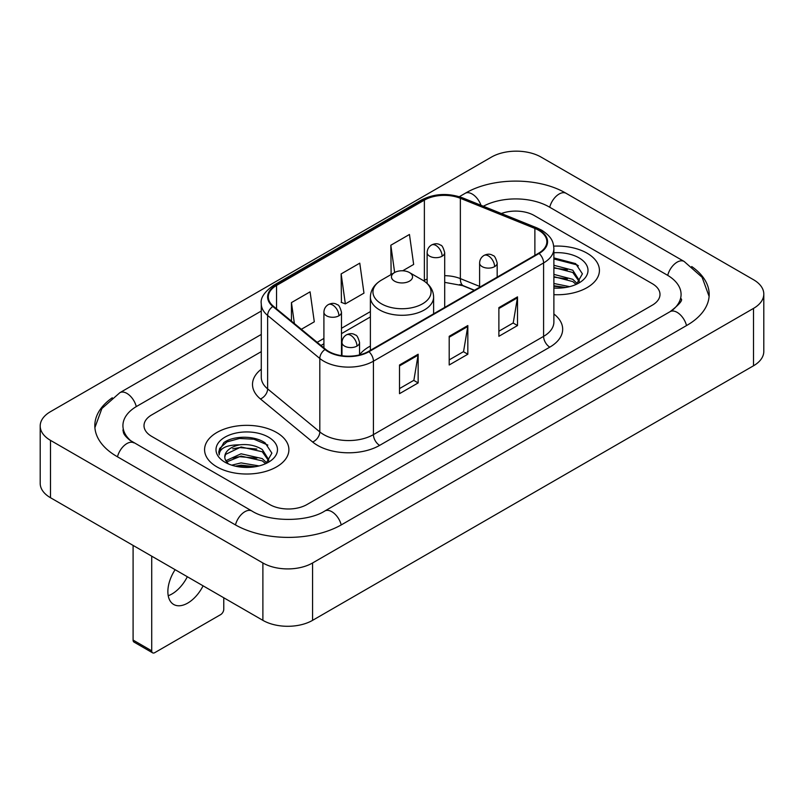 <?xml version="1.0" encoding="UTF-8"?>
<svg xmlns="http://www.w3.org/2000/svg" width="804" height="804" viewBox="0 0 804 804"><rect width="100%" height="100%" fill="white"/><g stroke="black" fill="none" stroke-linecap="round" stroke-linejoin="round"><path stroke-width="1.21" d="M370.383 346.052A46.552 26.874 0 0 0 359.549 354.755M474.28 290.344L461.164 285.048A35.135 20.281 0 0 0 459.707 284.485M587.071 253.19A42.16 24.341 0 0 0 553.715 246.145A42.16 24.341 0 0 1 587.071 253.19A42.16 24.341 0 0 1 599.422 270.405A42.16 24.341 0 0 0 587.071 253.19M276.546 432.472A42.16 24.341 0 0 0 230.607 427.195A42.16 24.341 0 0 0 204.578 449.677A42.16 24.341 0 0 0 216.929 466.893A42.16 24.341 0 0 0 262.868 472.169A42.16 24.341 0 0 0 288.897 449.677A42.16 24.341 0 0 0 276.546 432.472A42.16 24.341 0 0 0 230.607 427.195A42.16 24.341 0 0 0 204.578 449.677A42.16 24.341 0 0 0 216.929 466.893A42.16 24.341 0 0 0 262.868 472.169A42.16 24.341 0 0 0 288.897 449.677A42.16 24.341 0 0 0 276.546 432.472M538.63 230.245A28.11 16.231 180 0 1 546.861 241.713A28.11 16.231 180 0 1 538.63 253.19L368.463 351.438A28.11 16.231 180 0 1 325.57 349.268L273.39 306.244A28.11 16.231 180 0 1 268.305 296.937A28.11 16.231 180 0 1 276.536 285.46L424.371 200.116A28.11 16.231 180 0 1 460.36 198.297L534.881 228.426A28.11 16.231 180 0 1 538.63 230.245M539.122 229.954A28.803 16.633 0 0 0 535.283 228.095L460.762 197.965A28.803 16.633 0 0 0 423.869 199.834L276.043 285.179A28.803 16.633 0 0 0 272.817 306.475L324.997 349.499A28.803 16.633 0 0 0 368.956 351.72L539.122 253.481A28.803 16.633 0 0 0 539.122 229.954M399.518 364.986L399.518 393.669L418.15 382.915L418.15 354.232L399.518 364.986M399.518 388.583L413.869 380.302L418.07 355.187A7.025 4.06 -120 0 0 418.15 354.232M413.738 380.372L418.15 382.915M498.882 307.62L498.882 336.303L517.515 325.55L517.515 296.867L498.882 307.62M498.882 331.218L513.233 322.927L517.434 297.812A7.025 4.06 -120 0 0 517.515 296.867M513.103 323.007L517.515 325.55M449.195 336.303L449.195 364.986L467.827 354.232L467.827 325.55L449.195 336.303M449.195 359.901L463.546 351.619L467.757 326.504A7.025 4.06 -120 0 0 467.827 325.55M463.426 351.69L467.827 354.232M553.886 294.666A42.16 24.341 0 0 0 599.422 270.405A42.16 24.341 0 0 1 553.886 294.666M269.722 504.54A26.351 15.216 0 0 0 306.977 504.54L652.285 305.178A26.351 15.216 0 0 0 659.994 294.425A26.351 15.216 0 0 0 652.285 283.671L534.278 215.542A26.351 15.216 0 0 0 501.354 213.522A26.351 15.216 0 0 1 534.278 215.542L652.285 283.671A26.351 15.216 0 0 1 659.994 294.425A26.351 15.216 0 0 1 652.285 305.178L306.977 504.54A26.351 15.216 0 0 1 269.722 504.54L151.715 436.411L269.722 504.54M261.28 351.639L151.715 414.904A26.351 15.216 0 0 0 144.006 425.658A26.351 15.216 0 0 0 151.715 436.411A26.351 15.216 0 0 1 144.006 425.658A26.351 15.216 0 0 1 151.715 414.904L261.28 351.639M402.683 270.787L413.658 264.446L409.457 234.477L390.824 245.23L391.126 273.742M301.339 329.288L314.294 321.811L310.083 291.842L291.45 302.595L291.45 321.138M341.137 273.913L345.348 303.882L363.971 293.128L359.77 263.159L341.137 273.913L341.439 302.425M345.348 303.882L341.137 302.314M391.95 274.053L390.824 273.631M390.824 245.23L394.643 272.496M291.45 302.595L294.395 323.57M672.315 310.284A47.426 27.386 0 0 0 681.078 294.425A47.426 27.386 0 0 0 667.189 275.058L549.182 206.94A47.426 27.386 0 0 0 483.355 206.246M261.28 334.434L136.811 406.291A47.426 27.386 0 0 0 122.922 425.658A47.426 27.386 0 0 0 131.685 441.517M262.888 562.981A35.135 20.281 0 0 0 312.565 562.981L753.509 308.404A35.135 20.281 0 0 0 763.8 294.063A35.135 20.281 0 0 0 753.509 279.722L541.112 157.102A35.135 20.281 0 0 0 491.435 157.102L50.491 411.668A35.135 20.281 0 0 0 40.2 426.019A35.135 20.281 0 0 0 50.491 440.361L262.888 562.981L262.888 620.356A35.135 20.281 0 0 0 312.565 620.356L753.509 365.78A35.135 20.281 0 0 0 763.8 351.438L763.8 294.063M40.2 426.019L40.2 483.385A35.135 20.281 0 0 0 50.491 497.726L262.888 620.356M112.289 397.769A75.536 43.607 0 0 0 94.822 425.658A75.536 43.607 0 0 0 116.942 456.491L234.939 524.62A75.536 43.607 0 0 0 341.76 524.62L687.058 325.258A75.536 43.607 0 0 0 709.178 294.425A75.536 43.607 0 0 0 691.711 266.536M474.34 290.304L461.235 285.008A35.135 20.281 0 0 0 460.571 284.747M553.886 283.48L569.624 286.646M553.886 285.762L565.845 287.44M553.886 274.375L572.79 279.31L577.302 283.621M553.886 276.656L572.79 281.591L576.126 284.415M553.886 265.27L572.79 270.204L579.222 280.325L579.061 281.993M553.886 267.551L572.79 272.486L579.151 281.46M553.886 288.043A30.743 17.748 0 0 0 579.001 282.948A30.743 17.748 0 0 0 579.001 257.853A30.743 17.748 0 0 0 553.886 252.757M576.488 284.244L582.408 273.852L575.664 263.632L553.886 257.913M553.886 258.948L577.051 264.898L578.367 265.802M553.886 268.064L567.403 269.772M553.886 277.169L567.403 278.877M553.886 286.274L565.514 287.5M394.543 281.159A10.542 6.08 0 0 0 409.457 281.159A10.542 6.08 0 0 0 409.457 272.556L422.542 280.104A29.044 16.773 0 0 1 422.542 303.822A29.044 16.773 0 0 1 381.458 303.822A29.044 16.773 0 0 1 381.458 280.104C374.312 284.355 370.614 290.003 370.383 297.038A31.617 18.251 0 0 0 379.639 309.942A31.617 18.251 0 0 0 414.1 313.902A31.617 18.251 0 0 0 433.617 297.038C433.386 290.003 429.688 284.355 422.542 280.104L409.457 272.556A10.542 6.08 0 0 0 394.543 272.556A10.542 6.08 0 0 0 394.543 281.159M187.332 576.729A28.11 16.231 -60 0 1 171.976 593.975A28.11 16.231 -60 0 1 168.227 595.724M175.121 569.684A28.11 16.231 120 0 0 173.684 604.467A28.11 16.231 120 0 0 187.744 603.07A28.11 16.231 120 0 0 203.09 585.835M151.715 650.828A4.392 2.533 120 0 0 152.629 652.838L133.997 642.084A4.392 2.533 -60 0 1 133.092 640.074L151.715 650.828L151.715 556.167M133.092 545.413L133.092 640.074M152.629 652.838A4.392 2.533 120 0 0 154.82 652.627L220.658 614.618A4.392 2.533 120 0 0 223.763 609.241L223.763 597.764M231.743 465.174L241.059 462.903L259.109 465.928M235.391 466.169L241.059 465.174L255.32 466.722M225.823 460.712L241.059 453.788L262.265 458.592L266.787 462.903M226.587 461.958L241.059 456.069L262.265 460.863L265.601 463.687M265.973 463.526L271.883 453.134L265.139 442.914C254.426 435.225 233.18 435.587 223.803 442.652L218.738 451.918L219.221 454.903C219.502 448.22 226.376 444.863 239.833 444.813A21.959 12.673 0 0 0 224.778 456.853A21.959 12.673 0 0 0 225.854 460.752L228.467 463.948M239.833 444.813C248.255 443.929 255.732 445.486 262.265 449.486L268.697 459.597L268.546 461.275M224.788 457.104L225.532 454.411L241.059 446.964L262.265 451.758L268.626 460.732M268.476 437.135A30.743 17.748 0 0 0 224.999 437.135A30.743 17.748 0 0 0 224.999 462.23A30.743 17.748 0 0 0 268.476 462.23A30.743 17.748 0 0 0 268.476 437.135M218.748 452.129L219.703 448.381L226.949 441.898L239.491 438.471L253.984 439.225L267.853 445.074M232.698 448.833L239.491 447.577L256.878 449.044M232.698 457.948L239.491 456.682L256.878 458.159M235.974 466.3L239.491 465.797L254.989 466.772M553.886 313.992A43.919 25.356 180 0 1 549.805 347.137L379.639 445.376A8.784 5.075 60 0 1 373.428 434.622L543.594 336.373A35.135 20.281 0 0 0 553.886 322.032L553.886 248.597A35.135 20.281 180 0 1 543.594 262.938A8.784 5.075 -120 0 0 539.122 253.481M379.639 445.376A43.919 25.356 180 0 1 317.54 445.376A43.919 25.356 180 0 1 312.615 441.989L260.446 398.965A43.919 25.356 180 0 1 261.28 369.217M323.751 434.622A35.135 20.281 0 0 0 373.428 434.622L373.428 361.187A35.135 20.281 180 0 1 319.811 358.473L267.631 315.459A35.135 20.281 180 0 1 261.28 303.822L261.28 377.257A35.135 20.281 0 0 0 267.631 388.895L319.811 431.909A35.135 20.281 0 0 0 323.751 434.622M553.886 248.597C553.323 242.567 552.76 237.542 541.775 230.235L537.162 227.994A8.784 4.11 112 0 0 535.283 228.095M537.162 227.994L462.642 197.874C448.099 192.729 434.291 193.473 421.216 200.116A8.784 5.075 60 0 1 423.869 199.834M276.043 285.179A8.784 5.075 -120 0 0 273.39 285.46C264.275 292.013 260.235 298.133 261.28 303.822M272.817 306.475A8.784 5.879 129.5 0 0 267.631 315.459L267.631 388.895A8.784 5.879 -50.5 0 1 260.446 398.965M462.642 197.874A8.784 4.11 112 0 0 460.762 197.965M324.997 349.499A8.784 5.879 129.5 0 0 319.811 358.473L319.811 431.909A8.784 5.879 -50.5 0 1 312.615 441.989M368.956 351.72A8.784 5.075 60 0 1 373.428 361.187L543.594 262.938L543.594 336.373A8.784 5.075 60 0 0 549.805 347.137M276.536 285.46L276.536 308.847M534.881 228.426L534.881 255.36M460.36 198.297L460.36 278.616A28.11 16.231 0 0 0 444.692 275.682M479.606 286.395L460.36 278.616A15.809 7.407 -68 0 0 463.506 285.802L444.692 282.365M427.125 279.038A28.11 16.231 0 0 0 424.371 280.435L423.708 280.817M424.371 200.116L424.371 280.435A15.809 9.125 60 0 1 424.341 281.239M370.383 311.6L341.479 328.293M323.911 338.434L317.158 342.333M449.195 337.218L467.757 326.504M498.882 308.525L517.434 297.812M399.518 365.9L418.07 355.187M341.228 524.922A14.05 8.11 -120 0 0 324.796 511.012C307.52 522.188 269.179 522.188 251.903 511.012L129.756 440.14C126.218 437.205 124.128 434.743 123.504 432.763L122.922 429.959M235.471 524.922A14.05 8.11 -60 0 1 251.903 511.012M117.474 456.793A14.05 8.11 -60 0 1 133.906 442.883M94.892 427.638L101.887 408.522L119.856 392.694A14.05 8.11 60 0 1 136.288 406.603M459.335 196.689L465.154 193.332A14.05 8.11 60 0 1 480.993 205.291M465.154 193.332C492.561 177.031 538.74 177.031 566.147 193.332A14.05 8.11 120 0 0 549.715 207.241M566.147 193.332L684.144 261.461A14.05 8.11 120 0 0 667.712 275.37M686.526 325.57A14.05 8.11 -120 0 0 670.094 311.661L324.796 511.012M312.565 620.356L312.565 562.981M50.491 497.726L50.491 440.361M753.509 365.78L753.509 308.404M494.601 266.637A8.784 5.075 0 0 0 497.173 263.049C495.777 257.973 494.39 255.481 493.003 255.582C490.46 253.783 487.455 253.742 483.998 255.441A8.784 5.075 60 0 1 488.39 255.883A8.784 5.075 -120 0 1 494.601 266.637A8.784 5.075 0 0 1 482.179 266.637A8.784 5.075 0 0 1 479.606 263.049C479.737 259.722 481.204 257.19 483.998 255.441M356.976 346.092A8.784 5.075 0 0 0 359.549 342.504C358.152 337.429 356.765 334.936 355.378 335.037C352.835 333.238 349.83 333.198 346.373 334.896A8.784 5.075 60 0 1 350.765 335.338A8.784 5.075 -120 0 1 356.976 346.092A8.784 5.075 0 0 1 344.554 346.092A8.784 5.075 0 0 1 341.981 342.504C342.112 339.177 343.579 336.645 346.373 334.896M442.12 256.205A8.784 5.075 0 0 0 444.692 252.617C443.295 247.542 441.909 245.049 440.522 245.14C437.979 243.351 434.974 243.31 431.517 245.009A8.784 5.075 60 0 1 435.909 245.441A8.784 5.075 -120 0 1 442.12 256.205A8.784 5.075 0 0 1 429.698 256.205A8.784 5.075 0 0 1 427.125 252.617C427.256 249.29 428.723 246.748 431.517 245.009M338.906 315.791A8.784 5.075 0 0 0 341.479 312.203C340.082 307.128 338.695 304.636 337.308 304.736C334.765 302.947 331.761 302.897 328.303 304.605A8.784 5.075 60 0 1 332.695 305.038A8.784 5.075 -120 0 1 338.906 315.791A8.784 5.075 0 0 1 326.484 315.791A8.784 5.075 0 0 1 323.911 312.203C324.042 308.877 325.509 306.344 328.303 304.605M421.216 200.116L273.39 285.46M370.383 316.947L341.479 333.64M323.911 343.78L320.967 345.479M474.471 290.234L463.506 285.802M119.856 392.694L261.28 311.037M709.108 296.405L702.113 277.3L684.144 261.461M681.078 298.726C683.038 300.153 679.37 304.465 670.094 311.661M433.617 313.821L433.617 297.038M370.383 350.323L370.383 297.038M394.543 272.556L381.458 280.104M497.173 277.129L497.173 263.049M479.606 287.269L479.606 263.049M359.549 354.906L359.549 342.504M341.981 355.73L341.981 342.504M444.692 307.419L444.692 252.617M427.125 283.42L427.125 252.617M341.479 355.659L341.479 312.203M323.911 347.901L323.911 312.203"/></g></svg>
